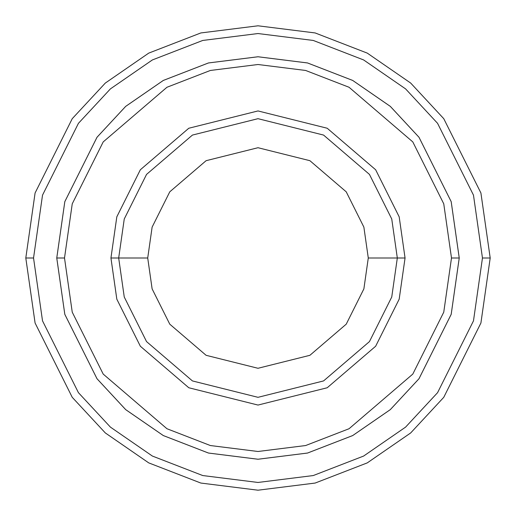 <?xml version="1.0" encoding="UTF-8"?>
<svg xmlns="http://www.w3.org/2000/svg" width="516" height="516" viewBox="0 0 516 516"><rect width="100%" height="100%" fill="white"/><g stroke="black" fill="none" stroke-linecap="round" stroke-linejoin="round"><path stroke-width="0.77" d="M397.32 258L405.06 258L399.178 216.823L375.648 169.764L327.202 128.239L258 110.94L188.798 128.239L140.352 169.764L116.822 216.823L110.94 258L118.68 258L124.253 297.01L146.544 341.592L192.436 380.931L258 397.32L323.564 380.931L369.456 341.592L391.747 297.01L397.32 258L391.747 297.01L369.456 341.592L323.564 380.931L258 397.32L192.436 380.931L146.544 341.592L124.253 297.01L118.68 258L147.718 258L118.68 258L124.253 218.99L146.544 174.408L192.436 135.069L258 118.68L323.564 135.069L369.456 174.408L391.747 218.99L397.32 258L368.282 258L363.877 288.883L346.23 324.171L309.897 355.311L258 368.282L206.103 355.311L169.77 324.171L152.123 288.883L147.718 258L152.123 288.883L169.77 324.171L206.103 355.311L258 368.282L309.897 355.311L346.23 324.171L363.877 288.883L368.282 258L363.877 227.117L346.23 191.829L309.897 160.689L258 147.718L206.103 160.689L169.77 191.829L152.123 227.117L147.718 258L152.123 227.117L169.77 191.829L206.103 160.689L258 147.718L309.897 160.689L346.23 191.829L363.877 227.117L368.282 258L397.32 258L391.747 218.99L369.456 174.408L323.564 135.069L258 118.68L192.436 135.069L146.544 174.408L124.253 218.99L118.68 258L110.94 258L116.822 216.823L140.352 169.764L188.798 128.239L258 110.94L327.202 128.239L375.648 169.764L399.178 216.823L405.06 258L399.178 299.177L375.648 346.236L327.202 387.761L258 405.06L188.798 387.761L140.352 346.236L116.822 299.177L110.94 258L116.822 299.177L140.352 346.236L188.798 387.761L258 405.06L327.202 387.761L375.648 346.236L399.178 299.177L405.06 258L397.32 258M482.46 258L473.482 320.849L437.568 392.676L405.589 427.113L363.625 456.054L313.251 475.552L258 482.46L202.749 475.552L152.375 456.054L110.411 427.113L78.432 392.676L42.518 320.849L33.54 258L25.8 258L35.088 323.016L72.24 397.32L105.322 432.943L148.731 462.884L200.84 483.053L258 490.2L315.16 483.053L367.269 462.884L410.678 432.943L443.76 397.32L480.912 323.016L490.2 258L482.46 258L473.482 195.151L437.568 123.324L405.589 88.887L363.625 59.946L313.251 40.448L258 33.54L202.749 40.448L152.375 59.946L110.411 88.887L78.432 123.324L42.518 195.151L33.54 258L42.518 320.849L78.432 392.676L110.411 427.113L152.375 456.054L202.749 475.552L258 482.46L313.251 475.552L363.625 456.054L405.589 427.113L437.568 392.676L473.482 320.849L482.46 258L490.2 258L480.912 323.016L443.76 397.32L410.678 432.943L367.269 462.884L315.16 483.053L258 490.2L200.84 483.053L148.731 462.884L105.322 432.943L72.24 397.32L35.088 323.016L25.8 258L35.088 192.984L72.24 118.68L105.322 83.057L148.731 53.116L200.84 32.947L258 25.8L315.16 32.947L367.269 53.116L410.678 83.057L443.76 118.68L480.912 192.984L490.2 258L480.912 192.984L443.76 118.68L410.678 83.057L367.269 53.116L315.16 32.947L258 25.8L200.84 32.947L148.731 53.116L105.322 83.057L72.24 118.68L35.088 192.984L25.8 258L33.54 258L42.518 195.151L78.432 123.324L110.411 88.887L152.375 59.946L202.749 40.448L258 33.54L313.251 40.448L363.625 59.946L405.589 88.887L437.568 123.324L473.482 195.151L482.46 258M451.494 258L443.754 312.18L412.794 374.094L349.055 428.732L305.627 445.54L258 451.494L210.373 445.54L166.945 428.732L103.206 374.094L72.246 312.18L64.506 258L56.766 258L64.816 314.347L97.014 378.738L125.685 409.614L163.301 435.556L208.464 453.042L258 459.234L307.536 453.042L352.699 435.556L390.315 409.614L418.986 378.738L451.184 314.347L459.234 258L451.494 258L443.754 203.82L412.794 141.906L349.055 87.269L305.627 70.46L258 64.506L210.373 70.46L166.945 87.269L103.206 141.906L72.246 203.82L64.506 258L72.246 312.18L103.206 374.094L166.945 428.732L210.373 445.54L258 451.494L305.627 445.54L349.055 428.732L412.794 374.094L443.754 312.18L451.494 258L459.234 258L451.184 314.347L418.986 378.738L390.315 409.614L352.699 435.556L307.536 453.042L258 459.234L208.464 453.042L163.301 435.556L125.685 409.614L97.014 378.738L64.816 314.347L56.766 258L64.81 201.653L97.008 137.256L125.678 106.38L163.301 80.438L208.464 62.952L258 56.76L307.536 62.952L352.699 80.438L390.322 106.38L418.992 137.256L451.19 201.653L459.24 258L451.19 314.347L418.992 378.744L390.322 409.62L352.699 435.562L307.536 453.048L258 459.24L208.464 453.048L163.301 435.562L125.678 409.62L97.008 378.744L64.81 314.347L56.76 258L64.81 314.347L97.008 378.744L125.678 409.62L163.301 435.562L208.464 453.048L258 459.24L307.536 453.048L352.699 435.562L390.322 409.62L418.992 378.744L451.19 314.347L459.24 258L451.19 201.653L418.992 137.256L390.322 106.38L352.699 80.438L307.536 62.952L258 56.76L208.464 62.952L163.301 80.438L125.678 106.38L97.008 137.256L64.81 201.653L56.76 258L64.816 201.653L97.014 137.262L125.685 106.386L163.301 80.444L208.464 62.958L258 56.766L307.536 62.958L352.699 80.444L390.315 106.386L418.986 137.262L451.184 201.653L459.234 258L451.184 201.653L418.986 137.262L390.315 106.386L352.699 80.444L307.536 62.958L258 56.766L208.464 62.958L163.301 80.444L125.685 106.386L97.014 137.262L64.816 201.653L56.766 258L64.506 258L72.246 203.82L103.206 141.906L166.945 87.269L210.373 70.46L258 64.506L305.627 70.46L349.055 87.269L412.794 141.906L443.754 203.82L451.494 258"/></g></svg>
